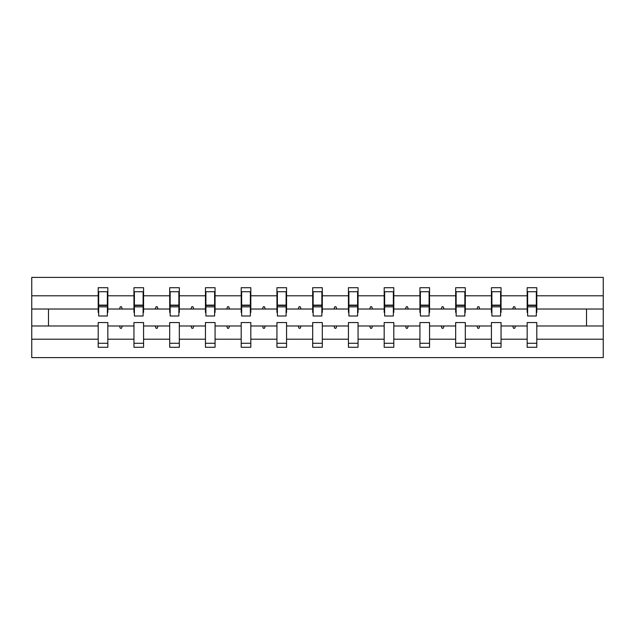 <?xml version="1.0" encoding="UTF-8"?>
<svg xmlns="http://www.w3.org/2000/svg" width="635" height="635" viewBox="0 0 635 635"><rect width="100%" height="100%" fill="white"/><g stroke="black" fill="none" stroke-linecap="round" stroke-linejoin="round"><path stroke-width="0.95" d="M527.169 339.209L501.047 339.209L501.047 322.54L491.426 322.54L491.426 339.209L465.304 339.209L465.304 322.54L455.676 322.54L455.676 339.209L429.554 339.209L429.554 322.54L419.933 322.54L419.933 339.209L393.803 339.209L393.803 322.54L384.183 322.54L384.183 339.209L358.061 339.209L358.061 322.54L348.432 322.54L348.432 339.209L322.31 339.209L322.31 322.54L312.69 322.54L312.69 339.209L286.568 339.209L286.568 322.54L276.939 322.54L276.939 339.209L250.817 339.209L250.817 322.54L241.197 322.54L241.197 339.209L215.067 339.209L215.067 322.54L205.446 322.54L205.446 339.209L179.324 339.209L179.324 322.54L169.696 322.54L169.696 339.209L143.573 339.209L143.573 322.54L133.953 322.54L133.953 325.977L107.831 325.977L107.831 322.54L98.203 322.54L98.203 339.209L31.75 339.209L31.75 357.6L603.25 357.6L603.25 339.209L536.797 339.209L536.797 347.289L527.169 347.289L527.169 325.977L512.707 325.977L513.54 328.271L514.683 328.271L515.517 325.977M536.797 339.209L536.797 322.54L527.169 322.54L527.169 325.977M603.25 339.209L603.25 309.023L536.797 309.023L536.797 287.711L527.169 287.711L527.169 295.791L501.047 295.791L501.047 312.46L500.594 312.46M527.629 312.46L527.169 312.46L527.169 295.791M491.426 339.209L491.426 347.289L501.047 347.289L501.047 339.209M501.047 295.791L501.047 287.711L491.426 287.711L491.426 295.791L465.304 295.791L465.304 312.46L464.844 312.46M491.887 312.46L491.426 312.46L491.426 295.791M455.676 339.209L455.676 347.289L465.304 347.289L465.304 339.209M465.304 295.791L465.304 287.711L455.676 287.711L455.676 295.791L429.554 295.791L429.554 312.46L429.093 312.46M456.136 312.46L455.676 312.46L455.676 295.791M419.933 339.209L419.933 347.289L429.554 347.289L429.554 339.209M429.554 295.791L429.554 287.711L419.933 287.711L419.933 295.791L393.803 295.791L393.803 312.46L393.351 312.46M420.386 312.46L419.933 312.46L419.933 295.791M384.183 339.209L384.183 347.289L393.803 347.289L393.803 339.209M393.803 295.791L393.803 287.711L384.183 287.711L384.183 295.791L358.061 295.791L358.061 312.46L357.6 312.46M384.643 312.46L384.183 312.46L384.183 295.791M348.432 339.209L348.432 347.289L358.061 347.289L358.061 339.209M358.061 295.791L358.061 287.711L348.432 287.711L348.432 295.791L322.31 295.791L322.31 312.46L321.858 312.46M348.893 312.46L348.432 312.46L348.432 295.791M312.69 339.209L312.69 347.289L322.31 347.289L322.31 339.209M322.31 295.791L322.31 287.711L312.69 287.711L312.69 295.791L286.568 295.791L286.568 312.46L286.107 312.46M313.142 312.46L312.69 312.46L312.69 295.791M276.939 339.209L276.939 347.289L286.568 347.289L286.568 339.209M286.568 295.791L286.568 287.711L276.939 287.711L276.939 295.791L250.817 295.791L250.817 312.46L250.357 312.46M277.4 312.46L276.939 312.46L276.939 295.791M241.197 339.209L241.197 347.289L250.817 347.289L250.817 339.209M250.817 295.791L250.817 287.711L241.197 287.711L241.197 295.791L215.067 295.791L215.067 312.46L214.614 312.46M241.649 312.46L241.197 312.46L241.197 295.791M205.446 339.209L205.446 347.289L215.067 347.289L215.067 339.209M215.067 295.791L215.067 287.711L205.446 287.711L205.446 295.791L179.324 295.791L179.324 312.46L178.864 312.46M205.907 312.46L205.446 312.46L205.446 295.791M169.696 339.209L169.696 347.289L179.324 347.289L179.324 339.209M179.324 295.791L179.324 287.711L169.696 287.711L169.696 295.791L143.573 295.791L143.573 312.46L143.113 312.46M170.156 312.46L169.696 312.46L169.696 295.791M143.573 339.209L143.573 347.289L133.953 347.289L133.953 325.977M143.573 295.791L143.573 287.711L133.953 287.711L133.953 295.791L107.831 295.791L107.831 287.711L98.203 287.711L98.203 295.791L31.75 295.791L31.75 277.4L603.25 277.4L603.25 295.791L536.797 295.791M134.406 312.46L133.953 312.46L133.953 295.791M98.203 339.209L98.203 347.289L107.831 347.289L107.831 325.977M98.663 312.46L98.203 312.46L98.203 295.791M536.797 309.023L536.797 312.46L536.337 312.46M133.953 339.209L107.831 339.209M512.707 325.977L501.047 325.977M527.169 309.023L515.517 309.023L514.683 306.729L513.54 306.729L512.707 309.023L501.047 309.023M512.707 309.023L515.517 309.023M476.956 325.977L477.79 328.271L478.933 328.271L479.766 325.977L465.304 325.977M491.426 325.977L479.766 325.977M491.426 309.023L479.766 309.023L478.933 306.729L477.79 306.729L476.956 309.023L465.304 309.023M476.956 309.023L479.766 309.023M441.206 325.977L442.039 328.271L443.19 328.271L444.024 325.977L429.554 325.977M455.676 325.977L444.024 325.977M455.676 309.023L444.024 309.023L443.19 306.729L442.039 306.729L441.206 309.023L429.554 309.023M441.206 309.023L444.024 309.023M405.463 325.977L406.297 328.271L407.44 328.271L408.273 325.977L393.803 325.977M419.933 325.977L408.273 325.977M419.933 309.023L408.273 309.023L407.44 306.729L406.297 306.729L405.463 309.023L393.803 309.023M405.463 309.023L408.273 309.023M369.713 325.977L370.546 328.271L371.697 328.271L372.531 325.977L358.061 325.977M384.183 325.977L372.531 325.977M384.183 309.023L372.531 309.023L371.697 306.729L370.546 306.729L369.713 309.023L358.061 309.023M369.713 309.023L372.531 309.023M333.97 325.977L334.804 328.271L335.947 328.271L336.78 325.977L322.31 325.977M348.432 325.977L336.78 325.977M348.432 309.023L336.78 309.023L335.947 306.729L334.804 306.729L333.97 309.023L322.31 309.023M333.97 309.023L336.78 309.023M298.22 325.977L299.053 328.271L300.196 328.271L301.03 325.977L286.568 325.977M312.69 325.977L301.03 325.977M312.69 309.023L301.03 309.023L300.196 306.729L299.053 306.729L298.22 309.023L286.568 309.023M298.22 309.023L301.03 309.023M262.469 325.977L263.303 328.271L264.454 328.271L265.287 325.977L250.817 325.977M276.939 325.977L265.287 325.977M276.939 309.023L265.287 309.023L264.454 306.729L263.303 306.729L262.469 309.023L250.817 309.023M262.469 309.023L265.287 309.023M226.727 325.977L227.56 328.271L228.703 328.271L229.537 325.977L215.067 325.977M241.197 325.977L229.537 325.977M241.197 309.023L229.537 309.023L228.703 306.729L227.56 306.729L226.727 309.023L215.067 309.023M226.727 309.023L229.537 309.023M190.976 325.977L191.81 328.271L192.961 328.271L193.794 325.977L179.324 325.977M205.446 325.977L193.794 325.977M205.446 309.023L193.794 309.023L192.961 306.729L191.81 306.729L190.976 309.023L179.324 309.023M190.976 309.023L193.794 309.023M155.234 325.977L156.067 328.271L157.21 328.271L158.044 325.977L143.573 325.977M169.696 325.977L158.044 325.977M169.696 309.023L158.044 309.023L157.21 306.729L156.067 306.729L155.234 309.023L143.573 309.023M155.234 309.023L158.044 309.023M119.483 325.977L120.317 328.271L121.46 328.271L122.293 325.977M133.953 309.023L122.293 309.023L121.46 306.729L120.317 306.729L119.483 309.023L107.831 309.023L107.831 295.791M119.483 309.023L122.293 309.023M107.831 309.023L107.831 312.46L107.371 312.46M98.203 325.977L31.75 325.977L31.75 295.791M31.75 339.209L31.75 325.977M98.203 309.023L31.75 309.023M603.25 309.023L603.25 295.791M48.474 325.977L48.474 309.023M586.526 309.023L586.526 325.977L536.797 325.977M603.25 325.977L586.526 325.977M98.203 291.719L98.663 291.719L98.203 291.719M98.663 306.848L98.663 291.719L107.831 291.719L107.371 291.719L107.371 316.008L98.663 316.008L98.663 306.848L107.371 306.848M98.203 343.281L107.831 343.281M133.953 291.719L134.406 291.719L133.953 291.719M134.406 306.848L134.406 291.719L143.573 291.719L143.113 291.719L143.113 316.008L134.406 316.008L134.406 306.848L143.113 306.848M133.953 343.281L143.573 343.281M169.696 291.719L170.156 291.719L169.696 291.719M170.156 306.848L170.156 291.719L179.324 291.719L178.864 291.719L178.864 316.008L170.156 316.008L170.156 306.848L178.864 306.848M169.696 343.281L179.324 343.281M205.446 291.719L205.907 291.719L205.446 291.719M205.907 306.848L205.907 291.719L215.067 291.719L214.614 291.719L214.614 316.008L205.907 316.008L205.907 306.848L214.614 306.848M205.446 343.281L215.067 343.281M241.197 291.719L241.649 291.719L241.197 291.719M241.649 306.848L241.649 291.719L250.817 291.719L250.357 291.719L250.357 316.008L241.649 316.008L241.649 306.848L250.357 306.848M241.197 343.281L250.817 343.281M276.939 291.719L277.4 291.719L276.939 291.719M277.4 306.848L277.4 291.719L286.568 291.719L286.107 291.719L286.107 316.008L277.4 316.008L277.4 306.848L286.107 306.848M276.939 343.281L286.568 343.281M312.69 291.719L313.142 291.719L312.69 291.719M313.142 306.848L313.142 291.719L322.31 291.719L321.858 291.719L321.858 316.008L313.142 316.008L313.142 306.848L321.858 306.848M312.69 343.281L322.31 343.281M348.432 291.719L348.893 291.719L348.432 291.719M348.893 306.848L348.893 291.719L358.061 291.719L357.6 291.719L357.6 316.008L348.893 316.008L348.893 306.848L357.6 306.848M348.432 343.281L358.061 343.281M384.183 291.719L384.643 291.719L384.183 291.719M384.643 306.848L384.643 291.719L393.803 291.719L393.351 291.719L393.351 316.008L384.643 316.008L384.643 306.848L393.351 306.848M384.183 343.281L393.803 343.281M419.933 291.719L420.386 291.719L419.933 291.719M420.386 306.848L420.386 291.719L429.554 291.719L429.093 291.719L429.093 316.008L420.386 316.008L420.386 306.848L429.093 306.848M419.933 343.281L429.554 343.281M455.676 291.719L456.136 291.719L455.676 291.719M456.136 306.848L456.136 291.719L465.304 291.719L464.844 291.719L464.844 316.008L456.136 316.008L456.136 306.848L464.844 306.848M455.676 343.281L465.304 343.281M491.426 291.719L491.887 291.719L491.426 291.719M491.887 306.848L491.887 291.719L501.047 291.719L500.594 291.719L500.594 316.008L491.887 316.008L491.887 306.848L500.594 306.848M491.426 343.281L501.047 343.281M527.169 291.719L527.629 291.719L527.169 291.719M527.629 306.848L527.629 291.719L536.797 291.719L536.337 291.719L536.337 316.008L527.629 316.008L527.629 306.848L536.337 306.848M527.169 343.281L536.797 343.281M107.371 297.45L107.831 297.45M98.203 297.45L98.663 297.45M98.663 305.467L107.371 305.467M143.113 297.45L143.573 297.45M133.953 297.45L134.406 297.45M134.406 305.467L143.113 305.467M178.864 297.45L179.324 297.45M169.696 297.45L170.156 297.45M170.156 305.467L178.864 305.467M214.614 297.45L215.067 297.45M205.446 297.45L205.907 297.45M205.907 305.467L214.614 305.467M250.357 297.45L250.817 297.45M241.197 297.45L241.649 297.45M241.649 305.467L250.357 305.467M286.107 297.45L286.568 297.45M276.939 297.45L277.4 297.45M277.4 305.467L286.107 305.467M321.858 297.45L322.31 297.45M312.69 297.45L313.142 297.45M313.142 305.467L321.858 305.467M357.6 297.45L358.061 297.45M348.432 297.45L348.893 297.45M348.893 305.467L357.6 305.467M393.351 297.45L393.803 297.45M384.183 297.45L384.643 297.45M384.643 305.467L393.351 305.467M429.093 297.45L429.554 297.45M419.933 297.45L420.386 297.45M420.386 305.467L429.093 305.467M464.844 297.45L465.304 297.45M455.676 297.45L456.136 297.45M456.136 305.467L464.844 305.467M500.594 297.45L501.047 297.45M491.426 297.45L491.887 297.45M491.887 305.467L500.594 305.467M536.337 297.45L536.797 297.45M527.169 297.45L527.629 297.45M527.629 305.467L536.337 305.467M98.663 305.125L107.371 305.125M134.406 305.125L143.113 305.125M170.156 305.125L178.864 305.125M205.907 305.125L214.614 305.125M241.649 305.125L250.357 305.125M277.4 305.125L286.107 305.125M313.142 305.125L321.858 305.125M348.893 305.125L357.6 305.125M384.643 305.125L393.351 305.125M420.386 305.125L429.093 305.125M456.136 305.125L464.844 305.125M491.887 305.125L500.594 305.125M527.629 305.125L536.337 305.125"/></g></svg>
